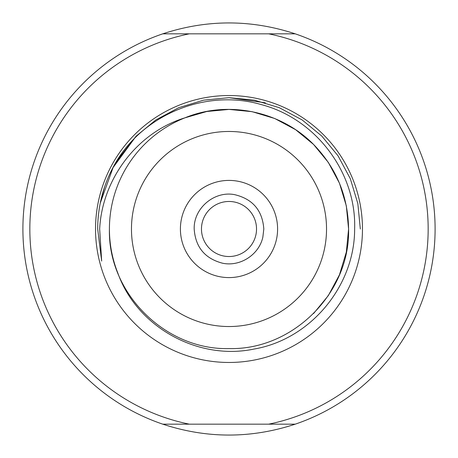 <?xml version="1.0" encoding="UTF-8"?>
<svg xmlns="http://www.w3.org/2000/svg" width="458" height="458" viewBox="0 0 458 458"><rect width="100%" height="100%" fill="white"/><g stroke="black" fill="none" stroke-linecap="round" stroke-linejoin="round"><path stroke-width="0.69" d="M109.416 229C107.745 292.862 165.138 350.255 229 348.584C292.862 350.255 350.255 292.862 348.584 229C350.255 292.862 292.862 350.255 229 348.584C165.138 350.255 107.745 292.862 109.416 229A119.584 119.584 0 0 0 117.832 273.065C137.022 327.218 198.182 360.858 254.098 349.042C310.541 339.349 354.71 286.061 354.635 229C356.553 172.626 315.831 118.862 261.489 104.653C207.377 88.749 145.358 113.149 116.263 161.645C103.989 182.433 97.789 204.886 97.674 229L101.659 261.089L99.667 229C102.1 179.364 136.833 132.591 184.935 117.832L206.787 111.5L229 109.416L252.106 111.672L274.76 118.519L295.628 129.7L313.558 144.442L328.3 162.372L339.481 183.24L346.328 205.894L348.584 229L346.328 205.894L339.481 183.24L328.3 162.372L313.558 144.442L295.628 129.7L274.76 118.519L252.106 111.672L229 109.416L206.787 111.5L184.935 117.832L206.787 111.5L229 109.416L252.106 111.672L274.76 118.519L295.628 129.7L313.558 144.442L328.3 162.372L339.481 183.24L346.328 205.894L348.584 229L346.328 205.894L339.481 183.24L328.3 162.372L313.558 144.442L295.628 129.7L274.76 118.519L252.106 111.672L229 109.416L206.787 111.5L184.935 117.832C228.067 99.93 280.96 111.248 313.558 144.442C336.384 168.012 348.057 196.196 348.584 229C350.255 292.862 292.862 350.255 229 348.584C165.138 350.255 107.745 292.862 109.416 229A119.584 119.584 0 0 1 184.935 117.832L206.787 111.5L229 109.416L252.106 111.672L274.76 118.519L295.628 129.7L313.558 144.442L328.3 162.372L339.481 183.24L346.328 205.894L348.584 229C350.255 292.862 292.862 350.255 229 348.584C165.138 350.255 107.745 292.862 109.416 229C107.745 292.862 165.138 350.255 229 348.584C292.862 350.255 350.255 292.862 348.584 229C350.255 292.862 292.862 350.255 229 348.584C165.138 350.255 107.745 292.862 109.416 229C107.745 292.862 165.138 350.255 229 348.584C292.862 350.255 350.255 292.862 348.584 229L346.328 252.106L339.481 274.76L328.3 295.628L313.558 313.558M124.341 286.851L122.515 283.41M131.469 229A97.531 97.531 0 0 1 229 131.469A97.531 97.531 0 0 1 326.531 229A97.531 97.531 0 0 1 229 326.531A97.531 97.531 0 0 1 131.469 229M295.238 424.165C251.081 438.69 206.919 438.69 162.762 424.165L189.326 424.165L162.762 424.165A206.1 206.1 0 0 1 162.762 33.835L268.674 33.835A199.156 199.156 0 0 1 268.674 424.165L295.238 424.165A206.1 206.1 0 0 0 295.238 33.835C251.081 19.31 206.919 19.31 162.762 33.835M268.674 33.835L295.238 33.835L268.674 33.835M95.533 229A133.467 133.467 0 0 1 229 95.533A133.467 133.467 0 0 1 362.467 229A133.467 133.467 0 0 1 229 362.467A133.467 133.467 0 0 1 95.533 229M189.326 33.835A199.156 199.156 0 0 0 189.326 424.165L268.674 424.165M116.263 161.645L136.141 136.141L155.834 119.95L178.746 107.67L203.627 100.153L229 97.674L254.373 100.153L279.254 107.67L302.165 119.95L321.86 136.141L338.05 155.834L350.33 178.746L357.847 203.627L360.326 229L357.847 203.627L350.33 178.746L338.05 155.834L321.86 136.141L302.165 119.95L279.254 107.67L254.373 100.153L229 97.674L203.627 100.153L178.746 107.67L155.834 119.95L136.141 136.141L113.395 166.701L100.262 203.06L113.395 166.701L136.141 136.141L155.834 119.95L178.746 107.67L203.627 100.153L229 97.674L254.373 100.153L279.254 107.67L302.165 119.95L321.86 136.141L338.05 155.834L350.33 178.746L357.847 203.627L360.326 229L357.847 203.627L350.33 178.746L338.05 155.834L321.86 136.141L302.165 119.95L279.254 107.67L254.373 100.153L229 97.674L203.627 100.153L178.746 107.67L155.834 119.95L136.141 136.141L113.395 166.701L100.262 203.06L113.395 166.701L136.141 136.141L155.834 119.95L178.746 107.67L203.627 100.153L229 97.674L254.373 100.153L279.254 107.67L302.165 119.95L321.86 136.141L338.05 155.834L350.33 178.746L357.847 203.627L360.326 229L357.847 203.627L350.33 178.746L338.05 155.834L321.86 136.141L302.165 119.95L279.254 107.67L254.373 100.153L229 97.674L203.627 100.153L178.746 107.67L155.834 119.95L136.141 136.141L113.395 166.701L100.262 203.06L113.395 166.701L136.141 136.141L155.834 119.95L178.746 107.67L203.627 100.153L229 97.674L254.373 100.153L279.254 107.67L302.165 119.95L321.86 136.141L338.05 155.834L350.33 178.746L357.847 203.627L360.326 229L357.847 203.627L350.33 178.746L338.05 155.834L321.86 136.141L302.165 119.95L279.254 107.67L254.373 100.153L229 97.674L203.627 100.153L178.746 107.67L155.834 119.95L136.141 136.141L113.395 166.701L100.262 203.06L113.395 166.701L136.141 136.141L155.834 119.95L178.746 107.67L203.627 100.153L229 97.674L254.373 100.153L279.254 107.67L302.165 119.95L321.86 136.141L338.05 155.834L350.33 178.746L357.847 203.627L360.326 229L357.847 203.627L350.33 178.746L338.05 155.834L321.86 136.141L302.165 119.95L279.254 107.67L254.373 100.153L229 97.674L203.627 100.153L178.746 107.67L155.834 119.95L136.141 136.141L113.395 166.701L100.262 203.06L104.63 186.835M112.525 168.338L136.141 136.141L155.834 119.95L178.746 107.67L203.627 100.153L229 97.674L265.342 102.804M180.406 229A48.594 48.594 0 0 1 229 180.406A48.594 48.594 0 0 1 277.594 229A48.594 48.594 0 0 1 229 277.594A48.594 48.594 0 0 1 180.406 229M256.526 229A27.526 27.526 0 0 1 229 256.526A27.526 27.526 0 0 1 201.474 229A27.526 27.526 0 0 1 229 201.474A27.526 27.526 0 0 1 256.526 229M194.186 229C195.457 247.148 204.886 258.547 222.479 263.195C240.084 266.997 259.068 254.734 262.852 237.13L263.814 229C262.428 210.359 252.639 198.898 234.444 194.616C214.161 190.734 193.528 208.361 194.186 229"/></g></svg>
